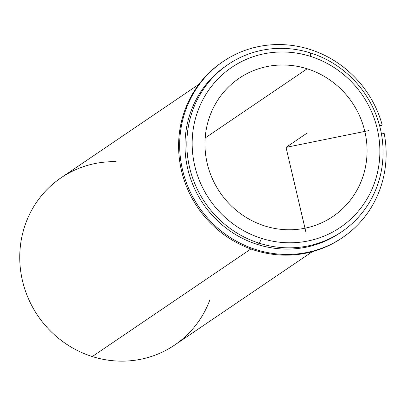 <?xml version="1.0" encoding="UTF-8"?>
<svg xmlns="http://www.w3.org/2000/svg" width="406" height="406" viewBox="0 0 406 406"><rect width="100%" height="100%" fill="white"/><g stroke="black" fill="none" stroke-linecap="round" stroke-linejoin="round"><path stroke-width="0.61" d="M307.164 68.792A83.514 79.906 -124.1 0 1 365.821 136.269A83.514 79.906 -124.1 0 1 332.89 216.505A83.514 79.906 -124.1 0 1 264.869 225.98A83.514 79.906 -124.1 0 1 206.212 158.502A83.514 79.906 -124.1 0 1 239.149 78.267A83.514 79.906 -124.1 0 1 307.164 68.792L205.177 137.949L307.164 68.792A83.514 79.906 55.9 0 0 207.765 122.648A83.514 79.906 55.9 0 0 264.869 225.98A83.514 79.906 55.9 0 0 364.268 172.124A83.514 79.906 55.9 0 0 307.164 68.792M227.299 65.067A101.094 96.729 55.9 0 0 186.41 162.243A101.094 96.729 55.9 0 0 257.511 244.493A101.094 96.729 55.9 0 0 340.771 232.394M259.363 243.24A101.094 96.729 55.9 0 0 341.7 231.775A101.094 96.729 55.9 0 0 381.564 134.65A101.094 96.729 55.9 0 0 310.56 52.963A101.094 96.729 55.9 0 0 228.223 64.432A101.094 96.729 55.9 0 0 188.359 161.558A101.094 96.729 55.9 0 0 259.363 243.24L257.511 244.493L259.363 243.24A101.094 96.729 -124.1 0 1 190.231 118.156A101.094 96.729 -124.1 0 1 310.56 52.963L310.504 56.383A96.699 92.522 -124.1 0 1 376.626 176.026A96.699 92.522 -124.1 0 1 261.53 238.388A96.699 92.522 -124.1 0 1 195.408 118.745A96.699 92.522 -124.1 0 1 310.504 56.383A96.699 92.522 55.9 0 0 195.408 118.745A96.699 92.522 55.9 0 0 261.53 238.388L259.363 243.24L261.53 238.388A96.699 92.522 55.9 0 0 376.626 176.026A96.699 92.522 55.9 0 0 310.504 56.383L310.56 52.963A101.094 96.729 -124.1 0 1 379.686 178.046A101.094 96.729 -124.1 0 1 259.363 243.24M341.7 231.775L339.847 233.029A101.094 96.729 -124.1 0 1 257.511 244.493A101.094 96.729 -124.1 0 1 186.506 162.811A101.094 96.729 -124.1 0 1 226.37 65.686L228.223 64.432M312.381 251.654L174.61 345.08A101.094 96.729 -124.1 0 1 92.274 356.544L250.913 248.969L92.274 356.544A101.094 96.729 -124.1 0 1 21.269 274.862A101.094 96.729 -124.1 0 1 61.133 177.737L198.904 84.311M116.116 161.695A101.094 96.729 55.9 0 0 20.488 245.122A101.094 96.729 55.9 0 0 92.274 356.544A101.094 96.729 55.9 0 0 209.856 299.932M382.193 124.921A106.367 101.774 55.9 0 0 223.198 61.463A106.367 101.774 55.9 0 0 198.666 206.624A106.367 101.774 55.9 0 0 342.598 237.535A106.367 101.774 55.9 0 0 384.188 133.432L381.447 133.985L384.188 133.432A106.367 101.774 -124.1 0 1 252.258 248.355A106.367 101.774 -124.1 0 1 210.77 71.471A106.367 101.774 -124.1 0 1 382.193 124.921L381.138 125.642L382.193 124.921L379.529 125.464L382.193 124.921M342.598 237.535L341.537 238.256A106.367 101.774 -124.1 0 1 197.605 207.339A106.367 101.774 -124.1 0 1 222.143 62.184L223.198 61.463M381.138 125.642L379.656 125.941L381.138 125.642M222.671 61.824A106.367 101.774 55.9 0 0 197.605 207.339A106.367 101.774 55.9 0 0 342.065 237.896M368.978 130.575L286.017 147.383L305.972 232.471M286.017 147.383L307.169 133.041"/></g></svg>
